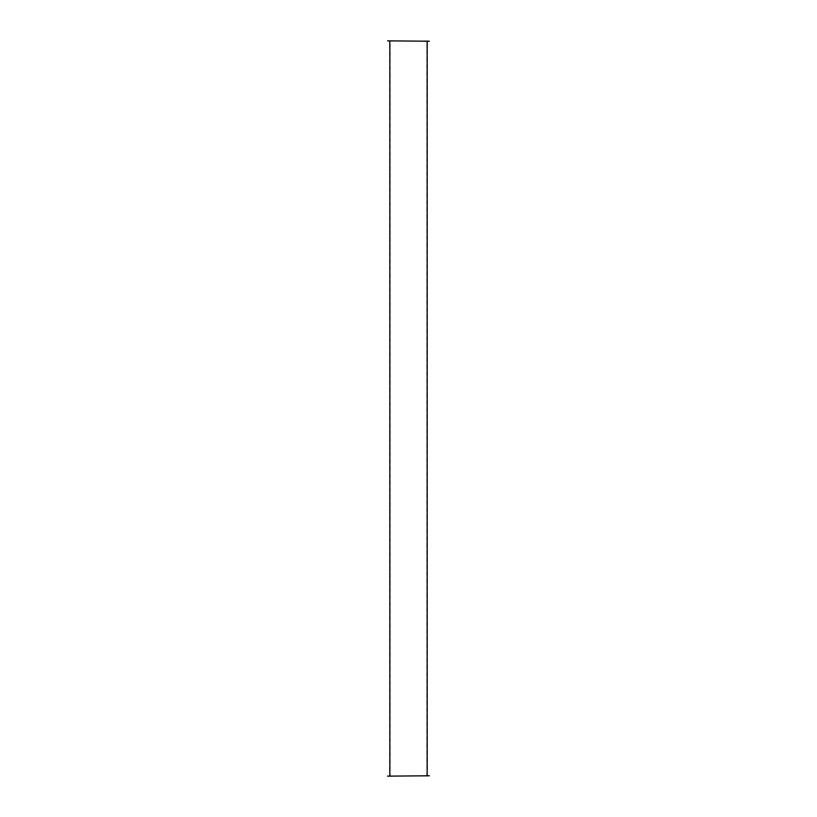 <?xml version="1.0" encoding="UTF-8"?>
<svg xmlns="http://www.w3.org/2000/svg" width="817" height="817" viewBox="0 0 817 817"><rect width="100%" height="100%" fill="white"/><g stroke="black" fill="none" stroke-linecap="round" stroke-linejoin="round"><path stroke-width="0.61" stroke-dasharray="4.08 3.06" d="M387.605 775.782L429.395 775.782M387.605 776.15L429.395 776.15M427.179 775.782L389.821 775.782L427.179 775.782M387.605 41.218L429.395 41.218M387.605 40.85L429.395 40.85M427.179 41.218L389.821 41.218L427.179 41.218M390.189 776.15L426.811 776.15L390.189 776.15L390.189 40.85L426.811 40.85L390.189 40.85M426.811 776.15L426.811 40.85"/><path stroke-width="1.23" d="M429.395 775.782L387.605 776.15L429.395 775.782M429.395 41.218L387.605 40.85L429.395 41.218M427.179 775.782L427.179 41.218M389.821 775.782L389.821 41.218"/></g></svg>
